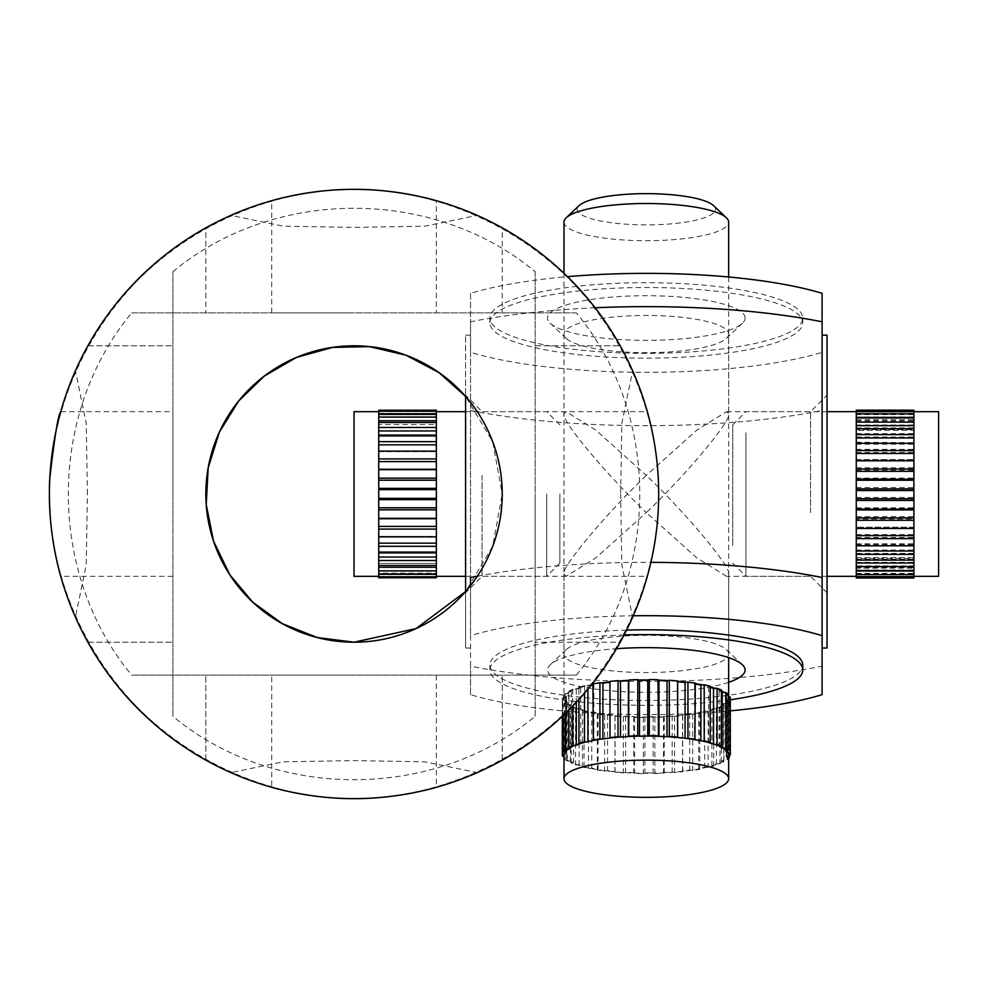 <?xml version="1.0" encoding="UTF-8"?>
<svg xmlns="http://www.w3.org/2000/svg" width="988" height="988" viewBox="0 0 988 988"><rect width="100%" height="100%" fill="white"/><g stroke="black" fill="none" stroke-linecap="round" stroke-linejoin="round"><path stroke-width="0.74" stroke-dasharray="4.94 3.71" d="M713.595 205.652A69.16 15.623 0 0 1 663.726 224.387A69.16 15.623 0 0 1 579.758 213.519A69.16 15.623 0 0 1 579.042 205.652M563.987 222.102A82.337 18.599 180 0 0 567.075 227.154A82.337 18.599 180 0 0 657.6 240.529A82.337 18.599 180 0 0 728.65 222.102M564.407 702.715L565.865 702.48A82.337 18.599 180 0 0 567.075 703.567A82.337 18.599 180 0 0 568.582 704.654L566.791 704.617A83.98 18.97 180 0 1 565.494 703.678A83.98 18.97 180 0 1 564.407 702.715L564.407 758.858L565.865 758.623A82.337 18.599 180 0 0 567.075 759.723A82.337 18.599 180 0 0 568.582 760.797A82.337 18.599 180 0 0 572.385 762.86A82.337 18.599 180 0 0 577.338 764.823A82.337 18.599 180 0 0 583.216 766.614A82.337 18.599 180 0 0 590.095 768.256A82.337 18.599 180 0 0 597.703 769.677A82.337 18.599 180 0 0 606.113 770.899A82.337 18.599 180 0 0 615.018 771.875A82.337 18.599 180 0 0 624.478 772.604A82.337 18.599 180 0 0 634.148 773.061A82.337 18.599 180 0 0 644.114 773.258A82.337 18.599 180 0 0 653.994 773.184A82.337 18.599 180 0 0 663.874 772.838A82.337 18.599 180 0 0 673.384 772.233A82.337 18.599 180 0 0 682.622 771.356A82.337 18.599 180 0 0 691.205 770.257A82.337 18.599 180 0 0 699.245 768.911A82.337 18.599 180 0 0 706.42 767.38A82.337 18.599 180 0 0 712.805 765.638A82.337 18.599 180 0 0 718.14 763.761A82.337 18.599 180 0 0 722.487 761.723A82.337 18.599 180 0 0 725.686 759.611A82.337 18.599 180 0 0 727.761 757.401A82.337 18.599 180 0 0 728.613 755.178A82.337 18.599 180 0 0 728.65 754.671M728.218 696.626A82.337 18.599 180 0 0 726.773 694.564A82.337 18.599 180 0 0 725.563 693.477A82.337 18.599 180 0 0 724.056 692.39M730.28 755.03L730.28 698.874L726.946 699.183A80.683 18.229 0 0 1 726.229 701.035L729.28 701.48A83.98 18.97 180 0 1 727.464 703.407L723.908 703.53A80.683 18.229 0 0 1 721.24 705.284L723.735 705.877A83.98 18.97 180 0 1 719.931 707.655L716.349 707.581A80.683 18.229 0 0 1 711.903 709.137L713.707 709.841A83.98 18.97 180 0 1 708.112 711.372L704.716 711.101A80.683 18.229 0 0 1 698.738 712.373L699.751 713.163A83.98 18.97 180 0 1 692.712 714.336L689.698 713.892A80.683 18.229 0 0 1 682.547 714.806L682.696 715.621A83.98 18.97 180 0 1 674.619 716.386L672.161 715.794A80.683 18.229 0 0 1 664.232 716.3L663.516 717.09A83.98 18.97 180 0 1 654.871 717.399L653.117 716.683A80.683 18.229 0 0 1 644.892 716.745L643.349 717.486A83.98 18.97 180 0 1 634.629 717.313L633.679 716.522A80.683 18.229 0 0 1 625.626 716.139L623.354 716.769A83.98 18.97 180 0 1 615.067 716.127L614.968 715.324A80.683 18.229 0 0 1 607.558 714.509L604.681 715.003A83.98 18.97 180 0 1 597.32 713.929L598.086 713.138A80.683 18.229 0 0 1 591.75 711.953L588.44 712.274A83.98 18.97 180 0 1 582.414 710.829L584.007 710.1A80.683 18.229 0 0 1 579.116 708.606L575.559 708.742A83.98 18.97 180 0 1 571.237 707.025L573.559 706.395A80.683 18.229 0 0 1 570.372 704.679L568.582 704.654A82.337 18.599 180 0 0 572.385 706.716A82.337 18.599 180 0 0 577.338 708.68A82.337 18.599 180 0 0 583.216 710.471A82.337 18.599 180 0 0 590.095 712.113A82.337 18.599 180 0 0 597.703 713.534A82.337 18.599 180 0 0 606.113 714.756A82.337 18.599 180 0 0 615.018 715.72A82.337 18.599 180 0 0 624.478 716.461A82.337 18.599 180 0 0 634.148 716.918A82.337 18.599 180 0 0 644.114 717.115A82.337 18.599 180 0 0 653.994 717.041A82.337 18.599 180 0 0 663.874 716.695A82.337 18.599 180 0 0 673.384 716.09A82.337 18.599 180 0 0 682.622 715.213A82.337 18.599 180 0 0 691.205 714.114A82.337 18.599 180 0 0 699.245 712.768A82.337 18.599 180 0 0 706.42 711.236A82.337 18.599 180 0 0 712.805 709.495A82.337 18.599 180 0 0 718.14 707.618A82.337 18.599 180 0 0 722.487 705.58A82.337 18.599 180 0 0 725.686 703.468A82.337 18.599 180 0 0 727.761 701.258A82.337 18.599 180 0 0 728.613 699.035A82.337 18.599 180 0 0 728.65 698.528A82.337 18.599 180 0 0 728.292 696.775M564.407 758.858A83.98 18.97 180 0 0 565.494 759.821A83.98 18.97 180 0 0 566.791 760.76L570.372 760.822A80.683 18.229 0 0 0 573.559 762.538L571.237 763.168A83.98 18.97 180 0 0 575.559 764.885L579.116 764.749A80.683 18.229 0 0 0 584.007 766.243L582.414 766.972A83.98 18.97 180 0 0 588.44 768.417L591.75 768.096A80.683 18.229 0 0 0 598.086 769.282L597.32 770.072A83.98 18.97 180 0 0 604.681 771.146L607.558 770.652A80.683 18.229 0 0 0 614.968 771.467L615.067 772.27A83.98 18.97 180 0 0 623.354 772.912L625.626 772.283A80.683 18.229 0 0 0 633.679 772.665L634.629 773.456A83.98 18.97 180 0 0 643.349 773.629L644.892 772.888A80.683 18.229 0 0 0 653.117 772.826L654.871 773.542A83.98 18.97 180 0 0 663.516 773.234L664.232 772.443A80.683 18.229 0 0 0 672.161 771.937L674.619 772.53A83.98 18.97 180 0 0 682.696 771.764L682.547 770.949A80.683 18.229 0 0 0 689.698 770.035L692.712 770.479A83.98 18.97 180 0 0 699.751 769.306L698.738 768.516A80.683 18.229 0 0 0 704.716 767.244L708.112 767.515A83.98 18.97 180 0 0 713.707 765.984L711.903 765.28A80.683 18.229 0 0 0 716.349 763.724L719.931 763.798A83.98 18.97 180 0 0 723.735 762.02L721.24 761.427A80.683 18.229 0 0 0 723.908 759.673L727.464 759.55A83.98 18.97 180 0 0 728.65 758.401M654.871 717.399L654.871 773.542M663.516 717.09L663.516 773.234M643.349 717.486L643.349 773.629M634.629 717.313L634.629 773.456M623.354 716.769L623.354 772.912M615.067 716.127L615.067 772.27M604.681 715.003L604.681 771.146M597.32 713.929L597.32 770.072M588.44 712.274L588.44 768.417M582.414 710.829L582.414 766.972M575.559 708.742L575.559 764.885M571.237 707.025L571.237 763.168M566.791 704.617L566.791 760.76M562.641 700.146A83.98 18.97 180 0 1 562.333 698.528A83.98 18.97 180 0 1 562.357 698.17L564.012 698.01A82.337 18.599 180 0 0 563.987 698.528A82.337 18.599 180 0 0 564.346 700.27L562.641 700.146L562.641 756.289M563.987 754.671A82.337 18.599 180 0 0 564.346 756.413L563.987 756.388M562.357 698.17L562.357 716.275L562.333 698.528M563.358 695.577A83.98 18.97 180 0 1 565.173 693.638L566.951 693.576A82.337 18.599 180 0 0 564.877 695.787L563.358 695.577L563.358 715.324M565.173 693.638L565.173 713.595M568.89 691.168A83.98 18.97 180 0 1 572.707 689.389L574.497 689.426A82.337 18.599 180 0 0 570.138 691.464L568.89 691.168L568.89 709.952M572.707 689.389L572.707 706.099M578.931 687.203A83.98 18.97 180 0 1 584.513 685.672L586.205 685.808A82.337 18.599 180 0 0 579.833 687.549L578.931 687.203L578.931 699.479M584.513 685.672L584.513 693.193M601.42 682.93A82.337 18.599 180 0 0 593.38 684.276L592.886 683.894M619.241 680.954A82.337 18.599 180 0 0 610.016 681.831L609.942 681.424M638.643 680.003A82.337 18.599 180 0 0 628.751 680.349M658.477 680.127A82.337 18.599 180 0 0 648.523 679.929M677.62 681.325A82.337 18.599 180 0 0 668.147 680.596M695.317 683.116L694.935 683.511A82.337 18.599 180 0 0 686.512 682.288M710.211 686.215L709.421 686.574A82.337 18.599 180 0 0 702.542 684.931M721.401 690.019L720.24 690.34A82.337 18.599 180 0 0 715.3 688.377M728.218 694.329L725.316 694.811A80.683 18.229 0 0 1 726.575 696.651L728.218 696.775M728.65 755.178L726.946 755.326A80.683 18.229 0 0 1 726.229 757.179L728.65 757.524M729.28 701.48L729.28 755.116M727.464 703.407L727.464 759.55M723.735 705.877L723.735 762.02M719.931 707.655L719.931 763.798M713.707 709.841L713.707 765.984M708.112 711.372L708.112 767.515M699.751 713.163L699.751 769.306M692.712 714.336L692.712 770.479M564.346 700.27A82.337 18.599 180 0 0 565.865 702.48L567.322 702.233A80.683 18.229 0 0 1 566.062 700.393L564.346 700.27M564.877 695.787A82.337 18.599 180 0 0 564.012 698.01L565.679 697.861A80.683 18.229 0 0 1 566.408 696.009L564.877 695.787M570.138 691.464A82.337 18.599 180 0 0 566.951 693.576L568.73 693.514A80.683 18.229 0 0 1 571.397 691.761L570.138 691.464M579.833 687.549A82.337 18.599 180 0 0 574.497 689.426L576.288 689.476A80.683 18.229 0 0 1 580.734 687.907L579.833 687.549M592.886 684.869A80.683 18.229 0 0 1 593.887 684.672L593.38 684.276A82.337 18.599 180 0 0 592.886 684.375M591.664 684.61A82.337 18.599 180 0 0 586.205 685.808L587.909 685.944A80.683 18.229 0 0 1 591.182 685.215M695.317 683.573A82.337 18.599 180 0 0 694.935 683.511L694.539 683.906A80.683 18.229 0 0 1 695.317 684.042M710.211 686.796A82.337 18.599 180 0 0 709.421 686.574L708.618 686.944A80.683 18.229 0 0 1 710.211 687.389M721.401 690.896A82.337 18.599 180 0 0 720.24 690.34L719.079 690.649A80.683 18.229 0 0 1 721.401 691.847M682.696 715.621L682.696 771.764M674.619 716.386L674.619 772.53M564.346 756.413A82.337 18.599 180 0 0 565.865 758.623L567.322 758.376A80.683 18.229 0 0 1 566.062 756.549L564.346 756.413M664.232 716.3L664.232 772.443M672.161 715.794L672.161 771.937M682.547 714.806L682.547 770.949M689.698 713.892L689.698 770.035M698.738 712.373L698.738 768.516M704.716 711.101L704.716 767.244M711.903 709.137L711.903 765.28M716.349 707.581L716.349 763.724M721.24 705.284L721.24 761.427M723.908 703.53L723.908 759.673M726.229 701.035L726.229 757.179M726.946 699.183L726.946 755.326M726.773 750.707L725.316 750.954A80.683 18.229 0 0 1 726.575 752.794L728.292 752.918M726.575 696.651L726.575 752.794M725.316 694.811L725.316 750.954M720.24 746.483L719.079 746.792A80.683 18.229 0 0 1 722.253 748.509L724.056 748.534M722.253 747.484L722.253 748.509M719.079 690.649L719.079 746.792M709.421 742.717L708.618 743.087A80.683 18.229 0 0 1 713.521 744.582L715.3 744.52M713.521 743.927L713.521 744.582M708.618 686.944L708.618 743.087M694.935 739.654L694.539 740.049A80.683 18.229 0 0 1 700.887 741.235L702.542 741.074M694.539 683.906L694.539 740.049M677.657 737.875L677.657 737.875A80.683 18.229 0 0 1 685.079 738.678L686.512 738.431M658.477 736.27L658.959 736.665A80.683 18.229 0 0 1 667.011 737.048L668.147 736.739M638.643 736.146L639.52 736.505A80.683 18.229 0 0 1 647.745 736.443L648.523 736.072M619.241 737.097L620.476 737.406A80.683 18.229 0 0 1 628.393 736.9L628.751 736.492M601.42 739.073L602.927 739.296A80.683 18.229 0 0 1 610.09 738.382L610.016 737.974M610.09 682.239L610.09 738.382M586.205 741.951L587.909 742.087A80.683 18.229 0 0 1 593.887 740.815L593.38 740.42M593.887 684.672L593.887 740.815M587.909 685.944L587.909 689.192M574.497 745.57L576.288 745.619A80.683 18.229 0 0 1 580.734 744.05L579.833 743.692M580.734 687.907L580.734 744.05M576.288 689.476L576.288 702.345M576.288 744.89L576.288 745.619M566.951 749.719L568.73 749.657A80.683 18.229 0 0 1 571.397 747.904L570.138 747.607M571.397 691.761L571.397 747.904M568.73 693.514L568.73 710.113M568.73 748.447L568.73 749.657M564.012 754.153L565.679 754.005A80.683 18.229 0 0 1 566.408 752.152L564.877 751.93M566.408 696.009L566.408 752.152M565.679 697.861L565.679 754.005M566.062 700.393L566.062 756.549M567.322 702.233L567.322 758.376M570.372 704.679L570.372 760.822M573.559 706.395L573.559 762.538M579.116 708.606L579.116 764.749M584.007 710.1L584.007 766.243M591.75 711.953L591.75 768.096M598.086 713.138L598.086 769.282M607.558 714.509L607.558 770.652M614.968 715.324L614.968 771.467M625.626 716.139L625.626 772.283M633.679 716.522L633.679 772.665M644.892 716.745L644.892 772.888M653.117 716.683L653.117 772.826M465.595 516.316L465.595 395.2L465.595 516.316M482.058 475.401L482.058 576.337L482.058 475.401M728.65 682.313A98.8 22.316 0 0 1 617.796 691.341A98.8 22.316 0 0 1 547.513 669.975A98.8 22.316 0 0 1 550.205 664.8A98.8 22.316 0 0 1 616.463 648.696M728.65 653.933A82.337 18.599 180 0 0 726.402 649.61A82.337 18.599 180 0 0 646.313 635.333A82.337 18.599 180 0 0 566.223 649.61A82.337 18.599 180 0 0 563.987 653.933A82.337 18.599 180 0 0 646.313 672.532A82.337 18.599 180 0 0 728.65 653.933L728.65 574.201L726.526 576.337L696.639 557.738L646.313 512.599C687.055 473.746 732.33 419.406 728.65 413.799L726.526 411.663L696.639 430.262L646.313 475.401L595.999 430.262L566.112 411.663L563.987 413.799C560.307 419.406 605.582 473.746 646.313 512.599L595.999 557.738L566.112 576.337L563.987 574.201C560.307 568.594 605.582 514.254 646.313 475.401C687.055 514.254 732.33 568.594 728.65 574.201M827.042 471.684L827.042 592.8L827.042 471.684M810.568 512.599L810.568 411.663L810.568 512.599M745.113 318.025A98.8 22.316 180 0 0 646.313 295.708A98.8 22.316 180 0 0 547.513 318.025A98.8 22.316 180 0 0 550.205 323.2A98.8 22.316 180 0 0 646.313 340.354A98.8 22.316 180 0 0 742.42 323.2A98.8 22.316 180 0 0 745.113 318.025M728.65 334.068A82.337 18.599 0 0 1 726.402 338.39A82.337 18.599 0 0 1 646.313 352.667A82.337 18.599 0 0 1 566.223 338.39A82.337 18.599 0 0 1 563.987 334.068A82.337 18.599 0 0 1 646.313 315.468A82.337 18.599 0 0 1 728.65 334.068L728.65 413.799M563.987 334.068L563.987 413.799M822.102 577.511L822.102 635.655M827.042 335.167L827.042 648.029M595.109 307.774A263.463 59.515 180 0 0 470.535 321.816L470.535 585.6M465.595 526.937L465.595 648.029L465.595 591.553L492.691 546.315L502.237 494A148.2 148.2 0 0 0 354.037 345.8A148.2 148.2 0 0 0 205.837 494A148.2 148.2 0 0 0 354.037 642.2A148.2 148.2 0 0 0 502.237 494L492.691 441.685L465.595 396.46L465.595 335.167L465.595 526.937M489.887 322.841A156.437 35.333 0 0 1 646.313 287.508A156.437 35.333 0 0 1 802.75 322.841A156.437 35.333 0 0 1 646.313 358.175A156.437 35.333 0 0 1 489.887 322.841L489.887 318.025A156.437 35.333 0 0 1 646.313 282.692A156.437 35.333 0 0 1 802.75 318.025A156.437 35.333 0 0 1 646.313 353.371A156.437 35.333 0 0 1 489.887 318.025M802.75 322.841L802.75 318.025M626.577 630.097A156.437 35.333 180 0 0 489.887 665.159A156.437 35.333 180 0 0 646.313 700.492A156.437 35.333 180 0 0 802.75 665.159M489.887 665.159L489.887 669.975A156.437 35.333 180 0 0 571.039 700.949A156.437 35.333 180 0 0 730.293 699.788M563.987 574.201L563.987 653.933M477.365 576.177A263.463 59.515 0 0 1 650.907 562.345M633.271 615.771A219.003 49.474 180 0 0 470.535 635.655L470.535 694.663A219.003 49.474 180 0 0 730.293 710.854M470.535 577.511L470.535 635.655M822.102 293.337L822.102 352.346A219.003 49.474 0 0 1 470.535 352.346L470.535 293.337A219.003 49.474 0 0 1 567.52 276.677M822.102 352.346L822.102 410.489A263.463 59.515 180 0 1 470.535 410.489L470.535 352.346M470.535 410.489L470.535 666.184A263.463 59.515 0 0 0 822.102 666.184L822.102 410.489M822.102 666.184L822.102 694.663M470.535 694.663L470.535 666.184M470.535 293.337L470.535 321.816M624.07 634.988A156.437 35.333 180 0 0 489.887 669.975M732.763 545.388L732.763 424.84L732.763 545.388M745.94 432.818L745.94 576.337L745.94 432.818M856.263 577.98L856.263 568.149L913.9 568.149L913.9 576.337L913.9 410.02M938.6 411.663L938.6 576.337M856.263 433.646L913.9 433.646L913.9 435.325L913.9 428.755L913.9 429.582L856.263 429.619L856.263 576.35L856.263 558.418L913.9 558.381L913.9 577.98M856.263 553.391L856.263 560.097L856.263 551.724L856.263 553.391L913.9 553.391M856.263 421.431L913.9 421.431L913.9 423.21L913.9 417.418L856.263 417.418L856.263 430.422L913.9 430.422M913.9 417.998L913.9 419.184L913.9 417.998M856.263 410.02L856.263 417.405M856.263 410.106L913.9 410.106M856.263 411.403L856.263 415.207L856.263 411.403L913.9 411.403M856.263 413.429L913.9 413.429M913.9 421.431L913.9 417.418M856.263 425.001L913.9 425.001L913.9 423.21L913.9 433.646M856.263 427.903L913.9 427.903M856.263 442.216L856.263 450.861L856.263 442.216L913.9 442.673L913.9 435.325L913.9 459.605L913.9 442.216M856.263 449.379L913.9 449.379M856.263 459.568L856.263 468.892L856.263 459.544L913.9 459.544L913.9 488.393L913.9 459.544M856.263 467.707L913.9 467.707M856.263 478.871L856.263 488.393L856.263 478.464L913.9 478.871M856.263 487.553L913.9 487.553M856.263 499.076L856.263 508.203L856.263 498.273L856.263 499.076L913.9 499.076L913.9 488.393L913.9 527.209L913.9 499.076M856.263 507.783L913.9 507.783M856.263 518.996L856.263 544.697L856.263 517.823L856.263 518.996L913.9 518.996M913.9 527.209L913.9 544.697L913.9 527.209L856.263 527.209L913.9 527.209M856.263 537.447L913.9 537.447M856.263 544.697L913.9 544.697M856.263 559.245L913.9 559.245M856.263 558.418L856.263 565.877L913.9 565.877L913.9 558.418M856.263 568.149L856.263 565.877M856.263 570.002L913.9 570.002L913.9 567.618L913.9 570.595L913.9 568.149M913.9 570.002L913.9 565.877M856.263 574.176L913.9 574.176M856.263 576.35L913.9 576.35M913.9 576.597L913.9 573.608L913.9 576.597M856.263 577.832L913.9 577.832M856.263 411.86L856.263 414.614L856.263 411.86M856.263 412.898L856.263 414.392L856.263 412.898M856.263 418.64L856.263 415.207L856.263 418.64M856.263 442.673L856.263 435.325L856.263 442.673M856.263 478.464L856.263 468.892L856.263 478.464M856.263 498.273L856.263 488.393L856.263 498.273M856.263 517.823L856.263 508.203L856.263 517.823M856.263 551.724L856.263 543.832L856.263 551.724M913.9 551.724L913.9 543.832L913.9 551.724M913.9 418.64L913.9 415.207L913.9 418.64M856.263 544.87L913.9 544.87M856.263 573.608L913.9 573.608M856.263 574.534L913.9 574.534M856.263 574.436L913.9 574.436M856.263 573.386L913.9 573.386M856.263 570.595L913.9 570.595M856.263 567.618L913.9 567.618M856.263 562.308L913.9 562.308M856.263 557.578L913.9 557.578M856.263 550.044L913.9 550.044M856.263 543.832L913.9 543.832M856.263 534.52L913.9 534.52M856.263 516.65L913.9 516.65M856.263 508.635L913.9 508.635M856.263 497.458L913.9 497.458M856.263 489.221L913.9 489.221M856.263 478.069L913.9 478.069M856.263 470.09L913.9 470.09M856.263 459.605L913.9 459.605M856.263 452.343L913.9 452.343M856.263 443.13L913.9 443.13M856.263 437.017L913.9 437.017M913.9 425.001L913.9 429.619M856.263 419.851L913.9 419.851M856.263 416.998L913.9 416.998M856.263 414.392L913.9 414.392M856.263 413.466L913.9 413.466M856.263 413.564L913.9 413.564M856.263 414.614L913.9 414.614M856.263 420.382L913.9 420.382M856.263 429.582L856.263 430.422M856.263 444.168L913.9 444.168M856.263 528.395L913.9 528.395M559.863 494L559.863 563.16L559.863 494M546.697 494L546.697 576.337L546.697 494M436.363 489.628L436.363 499.002L436.363 489.628L378.737 489.628L378.737 577.782M354.037 576.337L354.037 411.663M378.737 573.966L378.737 567.26L378.737 573.966L378.737 572.62L378.737 573.966L436.363 573.966L436.363 569.063L436.363 577.782M378.737 565.506L378.737 557.047L378.737 565.506L378.737 564.469L378.737 565.506L436.363 565.506L436.363 558.788L436.363 573.966M378.737 552.885L378.737 543.165L378.737 552.885L378.737 552.243L378.737 552.885L436.363 552.885L436.363 544.759L436.363 565.506M378.737 536.855L378.737 526.419L378.737 536.855L436.363 536.855L436.363 527.765L436.363 552.885M378.737 518.527L378.737 507.795L378.737 518.527M436.363 414.034L378.737 414.034L378.737 410.218L378.737 411.811L378.737 410.218L436.363 410.218L436.363 536.855M436.363 576.733L378.737 576.733M436.363 570.866L378.737 570.866M436.363 560.529L378.737 560.529M436.363 546.339L378.737 546.339M436.363 529.099L378.737 529.099M436.363 518.317L378.737 518.317M436.363 509.82L378.737 509.82M436.363 469.683L378.737 469.473L378.737 489.628M436.363 498.372L378.737 498.372M436.363 451.146L378.737 451.146L378.737 469.683M436.363 478.18L378.737 478.18M436.363 435.115L378.737 435.115L378.737 451.146M436.363 458.901L378.737 458.901M436.363 422.494L378.737 422.494L378.737 435.115M436.363 441.661L378.737 441.661M378.737 414.034L378.737 416.751L436.363 416.751L436.363 415.38L436.363 416.751L378.737 416.751L378.737 414.775L436.363 414.775L436.363 416.751L436.363 414.775L378.737 414.775L378.737 416.751L378.737 414.034L378.737 422.494M436.363 427.471L378.737 427.471M436.363 417.134L378.737 417.134M436.363 411.267L378.737 411.267M436.363 411.811L436.363 413.416L436.363 411.811M378.737 411.811L378.737 413.416L378.737 411.811M436.363 576.189L436.363 574.584L436.363 576.189M378.737 574.584L378.737 576.189L378.737 574.584L436.363 574.584L378.737 574.584M436.363 572.62L436.363 571.249L436.363 573.225L378.737 573.225L378.737 571.249L378.737 573.225L436.363 573.225L436.363 571.249L378.737 571.249L378.737 572.62L378.737 571.249L436.363 571.249L436.363 572.62M436.363 564.469L436.363 567.26L436.363 563.444L378.737 563.444L378.737 567.26L378.737 563.444L378.737 564.469L378.737 563.444L436.363 563.444L436.363 564.469M436.363 552.243L436.363 557.047L436.363 551.588L378.737 551.588L378.737 557.047L378.737 551.588L378.737 552.243L378.737 551.588L436.363 551.588L436.363 552.243M436.363 536.62L436.363 543.165L436.363 536.385L378.737 536.385L378.737 543.165L378.737 536.385L436.363 536.62M436.363 518.725L436.363 526.419L436.363 518.725L378.737 518.725M436.363 499.632L436.363 508.808L436.363 499.632L378.737 499.632L378.737 507.795L378.737 499.632M436.363 480.205L436.363 488.998L436.363 480.205L378.737 480.205L378.737 488.368L378.737 480.205M436.363 461.581L436.363 469.473L436.363 461.581L378.737 461.581L378.737 469.473L378.737 461.581M436.363 444.835L436.363 451.615L378.737 451.615L378.737 444.835L378.737 451.615L436.363 451.615L436.363 444.835L378.737 444.835M436.363 430.953L436.363 436.412L436.363 435.757L436.363 436.412L378.737 436.412L378.737 430.953L378.737 436.412L436.363 436.412L436.363 430.953L378.737 430.953M436.363 420.74L436.363 424.556L436.363 423.531L436.363 424.556L378.737 424.556L378.737 420.74L378.737 424.556L436.363 424.556L436.363 420.74L378.737 420.74M378.737 413.416L436.363 413.416L378.737 413.416M436.363 469.275L378.737 469.275M436.363 488.368L378.737 488.368M436.363 507.795L378.737 507.795M436.363 526.419L378.737 526.419M436.363 543.165L378.737 543.165M436.363 557.047L378.737 557.047M436.363 567.26L378.737 567.26M172.9 271.7C274.528 187.152 433.547 187.152 535.163 271.7L535.163 716.3C433.547 800.848 274.528 800.848 172.9 716.3L172.9 271.7L172.9 716.3M535.163 271.7L535.163 716.3M535.163 494L535.163 576.337L535.163 494M172.9 494L172.9 411.663L172.9 494M87.883 642.2L172.9 642.2L87.883 642.2C140.815 736.974 245.469 798.489 354.037 798.637C462.594 798.489 567.248 736.974 620.192 642.2L535.163 642.2L620.192 642.2L632.629 617.191M87.883 345.8L172.9 345.8L87.883 345.8C140.815 251.026 245.469 189.511 354.037 189.363C462.594 189.511 567.248 251.026 620.192 345.8L632.629 370.809M535.163 345.8L620.192 345.8L535.163 345.8M75.434 370.809L81.806 357.261M87.426 494L86.228 423.272L75.434 370.772A304.637 304.637 0 0 0 75.434 617.228L86.228 564.728L87.426 494M81.806 630.739L75.434 617.191M620.637 494L621.835 564.728L632.629 617.228A304.637 304.637 0 0 0 658.663 494C659.021 449.849 647.091 410.687 647.325 411.663C647.091 410.687 659.021 449.849 658.663 494C659.021 538.151 647.091 577.313 647.325 576.337C647.091 577.313 659.021 538.151 658.663 494A304.637 304.637 0 0 0 632.629 370.772L621.835 423.272L620.637 494M172.9 576.337L60.737 576.337C60.799 578.042 46.325 526.641 49.82 478.217M658.663 494A304.637 304.637 0 0 0 201.713 230.179A304.637 304.637 0 0 0 201.713 757.821A304.637 304.637 0 0 0 658.663 494M354.037 345.8C273.762 344.763 204.911 413.317 205.837 494C204.911 574.683 273.762 643.237 354.037 642.2C434.3 643.237 503.151 574.683 502.237 494C503.151 413.317 434.3 344.763 354.037 345.8M576.337 675.137C660.873 573.509 660.873 414.491 576.337 312.863L131.737 312.863C47.189 414.491 47.189 573.509 131.737 675.137L576.337 675.137L131.737 675.137M576.337 312.863L131.737 312.863M354.037 312.863L271.7 312.863L354.037 312.863M354.037 675.137L271.7 675.137L354.037 675.137M205.837 760.155L205.837 675.137L205.837 760.155C111.051 707.223 49.536 602.557 49.4 494C49.536 385.444 111.051 280.777 205.837 227.845L205.837 312.863L205.837 227.845M502.237 760.155L502.237 675.137L502.237 760.155C597.011 707.223 658.527 602.557 658.663 494C658.527 385.444 597.011 280.777 502.237 227.845L502.237 312.863L502.237 227.845M477.229 772.604L490.764 766.219M217.298 766.219L230.834 772.604L283.309 761.81L354.037 760.599L424.766 761.81L477.253 772.604A304.637 304.637 0 0 1 354.037 798.637C309.874 798.983 270.712 787.053 271.7 787.3L271.7 675.137M271.7 312.863L271.7 200.7C270.712 200.947 309.874 189.017 354.037 189.363A304.637 304.637 0 0 1 477.253 215.396L424.766 226.19L354.037 227.401L283.309 226.19L230.809 215.396L217.298 221.781M490.764 221.781L477.229 215.396M436.363 675.137L436.363 787.3C437.351 787.053 398.189 798.983 354.037 798.637A304.637 304.637 0 0 1 230.809 772.604M230.809 215.396A304.637 304.637 0 0 1 354.037 189.363C398.189 189.017 437.351 200.947 436.363 200.7L436.363 312.863M728.65 276.998L728.65 657.638M728.65 696.799L728.65 698.528M563.987 273.268L563.987 698.528M566.112 411.663L482.058 411.663L465.595 395.2M566.223 649.61L550.205 664.8M726.402 649.61L742.42 664.8M726.526 411.663L810.568 411.663L827.042 395.2M470.535 648.029L465.595 648.029M470.535 335.167L465.595 335.167M566.112 576.337L482.058 576.337L465.595 592.8M827.042 592.8L810.568 576.337L726.526 576.337M726.402 338.39L742.42 323.2M566.223 338.39L550.205 323.2M732.763 563.16L745.94 576.337L827.042 576.337M732.763 424.84L745.94 411.663L827.042 411.663M559.863 563.16L546.697 576.337L465.595 576.337M559.863 424.84L546.697 411.663L465.595 411.663M436.363 574.683L378.737 574.683M436.363 413.317L378.737 413.317M60.737 411.663L172.9 411.663M535.163 576.337L647.325 576.337M535.163 411.663L647.325 411.663"/><path stroke-width="1.48" d="M566.223 217.792L579.042 205.652A69.16 15.623 0 0 1 644.905 193.648A69.16 15.623 0 0 1 712.879 205.035A69.16 15.623 0 0 1 713.595 205.652L726.402 217.792A82.337 18.599 180 0 0 725.563 217.051A82.337 18.599 180 0 0 644.633 203.516A82.337 18.599 180 0 0 566.223 217.792A82.337 18.599 180 0 0 563.987 222.102L563.987 273.268M728.65 276.998L728.65 222.102A82.337 18.599 180 0 0 726.402 217.792M726.773 750.707A82.337 18.599 180 0 0 725.563 749.62A82.337 18.599 180 0 0 724.056 748.534L725.847 748.571A83.98 18.97 180 0 1 728.218 750.472L726.773 750.707A82.337 18.599 180 0 1 728.292 752.918L729.996 753.041A83.98 18.97 180 0 1 730.293 754.671A83.98 18.97 180 0 1 730.28 755.03L728.65 755.178M725.563 773.678A82.337 18.599 0 0 1 728.65 778.729A82.337 18.599 0 0 1 657.6 797.155A82.337 18.599 0 0 1 567.075 783.78A82.337 18.599 0 0 1 563.987 778.729A82.337 18.599 0 0 1 635.037 760.303A82.337 18.599 0 0 1 725.563 773.678M728.65 778.729L728.65 754.671A82.337 18.599 180 0 0 728.292 752.918M563.987 756.388L562.641 756.289A83.98 18.97 180 0 1 562.333 754.671A83.98 18.97 180 0 1 562.357 754.313L564.012 754.153A82.337 18.599 180 0 0 563.987 754.671L563.987 778.729M562.333 754.671L562.333 716.288L562.357 754.313M564.877 751.93L563.358 751.72A83.98 18.97 180 0 1 565.173 749.781L566.951 749.719A82.337 18.599 180 0 0 564.877 751.93A82.337 18.599 180 0 0 564.012 754.153M563.358 715.324L563.358 751.72M565.173 713.595L565.173 749.781M570.138 747.607L568.89 747.311A83.98 18.97 180 0 1 572.707 745.532L574.497 745.57A82.337 18.599 180 0 0 570.138 747.607A82.337 18.599 180 0 0 566.951 749.719M568.89 709.952L568.89 747.311M572.707 706.099L572.707 745.532M579.833 743.692L578.931 743.346A83.98 18.97 180 0 1 584.513 741.827L586.205 741.951A82.337 18.599 180 0 0 579.833 743.692A82.337 18.599 180 0 0 574.497 745.57M578.931 699.479L578.931 743.346M584.513 693.193L584.513 741.827M609.942 681.844A82.337 18.599 180 0 0 601.42 682.93L599.926 682.708A83.98 18.97 180 0 0 592.886 683.894L593.38 740.42A82.337 18.599 180 0 0 586.205 741.951M599.926 682.708L599.926 738.851L601.42 739.073A82.337 18.599 180 0 0 593.38 740.42M599.926 738.851A83.98 18.97 180 0 0 592.886 740.037M619.241 680.954L620.476 681.251A80.683 18.229 0 0 1 628.393 680.757L628.751 680.349A82.337 18.599 180 0 0 619.241 680.954L618.019 680.658A83.98 18.97 180 0 0 609.942 681.424L610.016 737.974A82.337 18.599 180 0 0 601.42 739.073M618.019 680.658L618.019 736.801L619.241 737.097A82.337 18.599 180 0 0 610.016 737.974M618.019 736.801A83.98 18.97 180 0 0 609.942 737.567M628.751 680.349L628.751 736.492A82.337 18.599 180 0 0 619.241 737.097M638.643 680.003L639.52 680.361A80.683 18.229 0 0 1 647.745 680.3L648.523 679.929A82.337 18.599 180 0 0 638.643 680.003L637.766 679.645A83.98 18.97 180 0 0 629.109 679.954M637.766 679.645L637.766 735.801L638.643 736.146A82.337 18.599 180 0 0 628.751 736.492M637.766 735.801A83.98 18.97 180 0 0 629.109 736.097M648.523 679.929L649.289 679.559L649.289 735.702L648.523 736.072A82.337 18.599 180 0 0 638.643 736.146M658.477 680.127L658.959 680.522A80.683 18.229 0 0 1 667.011 680.905L668.147 680.596A82.337 18.599 180 0 0 658.477 680.127L658.008 679.732A83.98 18.97 180 0 0 649.289 679.559M658.008 679.732L658.477 736.27A82.337 18.599 180 0 0 648.523 736.072M658.008 735.875A83.98 18.97 180 0 0 649.289 735.702M668.147 680.596L669.284 680.275L669.284 736.418L668.147 736.739A82.337 18.599 180 0 0 658.477 736.27M677.62 681.325L677.657 681.732A80.683 18.229 0 0 1 685.079 682.535L686.512 682.288A82.337 18.599 180 0 0 677.62 681.325L677.57 680.917A83.98 18.97 180 0 0 669.284 680.275M677.57 680.917L677.62 737.468A82.337 18.599 180 0 0 668.147 736.739M677.57 737.06A83.98 18.97 180 0 0 669.284 736.418M686.512 682.288L687.944 682.053L687.944 738.197L686.512 738.431A82.337 18.599 180 0 0 677.62 737.468L677.657 681.732M695.317 684.042A80.683 18.229 0 0 1 700.887 685.092L704.197 684.783A83.98 18.97 180 0 1 710.211 686.215L710.211 742.359L709.421 742.717A82.337 18.599 180 0 0 702.542 741.074A82.337 18.599 180 0 0 694.935 739.654L695.317 683.116A83.98 18.97 180 0 0 687.944 682.053M694.935 739.654A82.337 18.599 180 0 0 686.512 738.431M695.317 739.259A83.98 18.97 180 0 0 687.944 738.197M702.542 741.074L704.197 740.926A83.98 18.97 180 0 1 710.211 742.359M704.197 684.783L704.197 740.926M710.211 687.389A80.683 18.229 0 0 1 713.521 688.438L717.078 688.303L717.078 744.446L715.3 744.52A82.337 18.599 180 0 0 709.421 742.717M724.056 748.534A82.337 18.599 180 0 0 720.24 746.483L721.401 746.162L721.401 690.019A83.98 18.97 180 0 0 717.078 688.303M720.24 746.483A82.337 18.599 180 0 0 715.3 744.52M721.401 746.162A83.98 18.97 180 0 0 717.078 744.446M721.401 691.847A80.683 18.229 0 0 1 722.253 692.366L725.847 692.427L725.847 748.571M728.218 750.472L728.218 694.329A83.98 18.97 180 0 0 725.847 692.427M728.292 696.775L729.996 696.898L729.996 753.041M730.28 698.874A83.98 18.97 180 0 0 730.293 698.528A83.98 18.97 180 0 0 729.996 696.898M728.65 757.524L729.28 757.623A83.98 18.97 180 0 1 728.65 758.401M729.28 755.116L729.28 757.623M592.886 684.375A82.337 18.599 180 0 0 591.664 684.61M702.542 684.931A82.337 18.599 180 0 0 695.317 683.573M715.3 688.377A82.337 18.599 180 0 0 710.211 686.796M724.056 692.39A82.337 18.599 180 0 0 721.401 690.896M722.253 692.366L722.253 747.484M713.521 688.438L713.521 743.927M700.887 685.092L700.887 740.741M685.079 682.535L685.079 738.258M667.011 680.905L667.011 736.665M658.959 680.522L658.959 736.282M647.745 680.3L647.745 736.072M639.52 680.361L639.52 736.134M628.393 680.757L628.393 736.517M620.476 681.251L620.476 737.011M601.42 682.93L602.927 683.153A80.683 18.229 0 0 1 609.942 682.251M602.927 683.153L602.927 738.863M591.182 685.215A80.683 18.229 0 0 1 592.886 684.869M587.909 689.192L587.909 741.556M576.288 702.345L576.288 744.89M568.73 710.113L568.73 748.447M616.463 648.696A98.8 22.316 0 0 1 742.42 664.8A98.8 22.316 0 0 1 745.113 669.975A98.8 22.316 0 0 1 728.65 682.313M730.293 710.854A219.003 49.474 180 0 0 822.102 694.663L822.102 321.816A263.463 59.515 180 0 0 595.109 307.774M822.102 648.029L827.042 648.029L827.042 335.167L822.102 335.167M470.535 585.6L470.535 577.511A263.463 59.515 0 0 1 477.365 576.177M465.595 591.553L465.595 396.447L439.005 372.624L405.994 355.211L369.463 346.627L332.734 347.381L296.486 357.421L264.352 376.045L238.8 400.844L219.361 432.139L208.184 467.904L206.22 504.584L213.556 541.177L229.784 574.72L252.78 602.211L282.296 623.65L317.234 637.519L354.037 642.2A148.2 148.2 0 0 1 205.837 494A148.2 148.2 0 0 1 354.037 345.8A148.2 148.2 0 0 1 502.237 494A148.2 148.2 0 0 1 354.037 642.2L416.084 628.578L465.595 591.54M626.577 630.097A156.437 35.333 180 0 1 802.75 665.159L802.75 669.975A156.437 35.333 180 0 0 624.07 634.988M730.293 699.788A156.437 35.333 180 0 0 802.75 669.975M650.907 562.345A263.463 59.515 0 0 1 822.102 577.511L822.102 635.655A219.003 49.474 180 0 0 633.271 615.771M567.52 276.677A219.003 49.474 0 0 1 822.102 293.337L822.102 321.816M913.9 576.337L938.6 576.337L938.6 411.663L913.9 411.663M856.263 417.998L913.9 417.998L913.9 411.65L856.263 411.65L856.263 428.755L913.9 428.755L913.9 577.98L856.263 577.98L856.263 576.597L913.9 576.597M856.263 428.755L856.263 576.597M856.263 538.621L913.9 538.621M856.263 545.784L913.9 545.784M856.263 528.457L913.9 528.457M856.263 520.293L913.9 520.293M856.263 509.129L913.9 509.129M856.263 500.447L913.9 500.447M856.263 488.924L913.9 488.924M856.263 480.217L913.9 480.217M856.263 469.004L913.9 469.004M856.263 460.791L913.9 460.791L856.263 460.791M856.263 450.553L913.9 450.553M856.263 443.303L913.9 443.303M856.263 434.609L913.9 434.609M913.9 428.755L913.9 417.998M856.263 422.123L913.9 422.123M856.263 413.824L913.9 413.824M856.263 411.65L856.263 410.168L913.9 410.168L913.9 411.65M913.9 410.168L856.263 410.168M856.263 577.894L913.9 577.894M856.263 574.571L913.9 574.571M856.263 570.582L913.9 570.582M856.263 566.569L913.9 566.569M856.263 560.097L913.9 560.097M856.263 554.354L913.9 554.354M856.263 550.983L913.9 550.983M856.263 562.999L913.9 562.999M856.263 571.002L913.9 571.002M856.263 417.405L913.9 417.405M856.263 425.692L913.9 425.692M856.263 437.956L913.9 437.956M856.263 453.48L913.9 453.48M856.263 471.35L913.9 471.35M856.263 479.365L913.9 479.365M856.263 490.542L913.9 490.542M856.263 498.779L913.9 498.779M856.263 509.932L913.9 509.932M856.263 517.91L913.9 517.91M856.263 535.657L913.9 535.657M378.737 411.663L354.037 411.663L354.037 576.337L378.737 576.337M378.737 451.146L436.363 451.146L436.363 577.782L378.737 577.782L378.737 410.218L436.363 410.218L436.363 414.034L378.737 414.034M436.363 411.267L378.737 411.267M436.363 451.146L436.363 414.034M436.363 417.134L378.737 417.134M436.363 422.494L378.737 422.494M436.363 427.471L378.737 427.471M436.363 435.115L378.737 435.115M436.363 441.661L378.737 441.661M436.363 458.901L378.737 458.901M436.363 469.683L378.737 469.683M436.363 478.18L378.737 478.18M436.363 489.628L378.737 489.628M436.363 498.372L378.737 498.372M436.363 509.82L378.737 509.82M436.363 518.317L378.737 518.317M436.363 529.099L378.737 529.099M436.363 536.855L378.737 536.855M436.363 546.339L378.737 546.339M436.363 552.885L378.737 552.885M436.363 560.529L378.737 560.529M436.363 565.506L378.737 565.506M436.363 570.866L378.737 570.866M436.363 573.966L378.737 573.966M436.363 576.733L378.737 576.733M436.363 577.782L378.737 577.782M436.363 567.26L378.737 567.26M436.363 557.047L378.737 557.047M436.363 543.165L378.737 543.165M436.363 526.419L378.737 526.419M436.363 518.725L378.737 518.725M436.363 507.795L378.737 507.795M436.363 499.632L378.737 499.632M436.363 488.368L378.737 488.368M436.363 480.205L378.737 480.205M436.363 469.275L378.737 469.275M436.363 461.581L378.737 461.581M436.363 444.835L378.737 444.835M436.363 430.953L378.737 430.953M436.363 420.74L378.737 420.74M81.806 357.261L87.883 345.8M87.883 642.2L81.806 630.739M49.82 478.217C54.55 436.696 58.193 414.515 60.737 411.663C60.972 410.687 49.042 449.849 49.4 494C49.042 538.151 60.972 577.313 60.737 576.337L60.737 576.337M490.764 766.219L502.237 760.155M205.837 760.155L217.298 766.219M217.298 221.781L205.837 227.845M502.237 227.845L490.764 221.781M271.7 787.3L271.7 787.3C270.712 787.053 309.874 798.983 354.037 798.637C398.189 798.983 437.351 787.053 436.363 787.3L436.363 787.3M436.363 200.7L436.363 200.7C437.351 200.947 398.189 189.017 354.037 189.363C309.874 189.017 270.712 200.947 271.7 200.7L271.7 200.7M354.037 189.363A304.637 304.637 0 0 1 617.858 646.313A304.637 304.637 0 0 1 90.217 646.313A304.637 304.637 0 0 1 354.037 189.363M728.65 657.638L728.65 696.799M730.293 698.528L730.293 754.671M827.042 576.337L856.263 576.337M827.042 411.663L856.263 411.663M465.595 576.337L436.363 576.337M465.595 411.663L436.363 411.663"/></g></svg>
